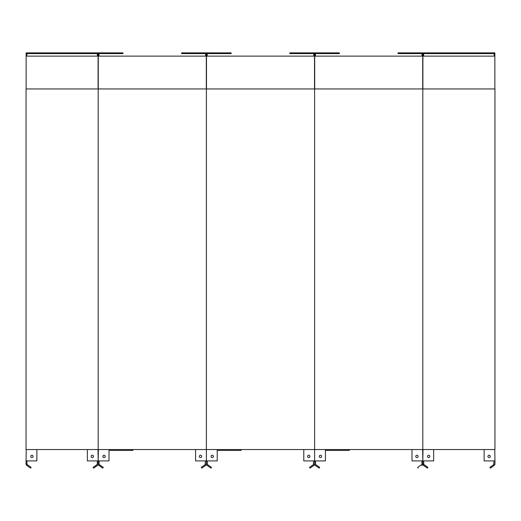 <?xml version="1.0" encoding="UTF-8"?>
<svg xmlns="http://www.w3.org/2000/svg" width="521" height="521" viewBox="0 0 521 521"><rect width="100%" height="100%" fill="white"/><g stroke="black" fill="none" stroke-linecap="round" stroke-linejoin="round"><path stroke-width="0.78" d="M98.189 449.545L26.05 449.545L26.05 88.948L494.95 88.948L494.95 449.545L422.811 449.545L422.811 88.948L422.811 449.545L314.606 449.545L314.606 88.948L314.606 449.545L206.394 449.545L206.394 88.948L206.394 449.545L98.189 449.545L98.189 88.948L98.189 449.545M26.232 449.545L26.05 460.909L36.874 460.909L36.874 449.545M98.371 449.545L98.189 460.909L98.007 449.545M97.284 463.977L96.899 464.712A1.081 1.081 0 0 0 97.284 463.879A1.081 1.081 0 0 1 96.828 464.765L93.09 467.383L93.604 468.125L97.342 465.507L95.363 466.894L97.42 465.448L93.604 468.125L93.09 467.383M97.42 465.448L97.342 465.507A1.986 1.986 0 0 0 98.189 463.879L98.189 460.909L98.189 463.879L98.189 460.909L98.189 463.879L98.189 460.909L109.006 460.909L109.006 449.545M97.284 460.909L97.284 463.879M87.365 449.545L87.365 460.909L98.189 460.909M92.328 457.575A1.172 1.172 0 0 1 91.312 455.816A1.172 1.172 0 0 1 93.344 455.816A1.172 1.172 0 0 1 92.328 457.575M30.635 468.125L31.149 467.383L30.635 468.125L26.818 465.448L26.05 463.977M27.339 464.712L26.955 463.977A1.081 1.081 0 0 1 26.949 463.879L26.949 460.909M31.149 467.383L27.411 464.765A1.081 1.081 0 0 1 26.949 463.879M26.897 465.507A1.986 1.986 0 0 1 26.05 463.879L26.05 460.909M31.911 457.575A1.172 1.172 0 0 1 30.895 455.816A1.172 1.172 0 0 1 32.927 455.816A1.172 1.172 0 0 1 31.911 457.575M27.04 56.125L97.199 56.125L27.04 56.125A0.899 0.899 0 0 0 26.864 56.138L26.864 53.598L27.854 53.598L27.854 52.875L26.141 52.875L26.141 88.948M97.199 56.125A0.899 0.899 0 0 1 97.375 56.138L97.375 53.598L73.409 53.598L73.409 52.875L27.854 52.875M98.098 88.948L98.098 52.875L73.409 52.875M27.854 53.598L73.409 53.598M50.83 53.598L50.83 52.875M40.475 53.598L40.475 52.875M83.764 53.598L83.764 52.875M96.385 53.598L96.385 52.875M205.495 460.909L205.105 464.712L201.295 467.383L201.809 468.125L205.548 465.507L201.809 468.125L201.295 467.383M205.626 465.448L205.548 465.507A1.986 1.986 0 0 0 206.394 463.879L206.394 460.909L206.394 463.879L206.394 460.909L206.394 463.879L206.394 460.909L217.218 460.909L217.218 449.545M205.033 464.765L205.105 464.712A1.081 1.081 0 0 0 205.495 463.879A1.081 1.081 0 0 1 205.033 464.765L205.033 464.765M102.774 468.125L103.288 467.383L102.774 468.125L98.957 465.448M99.094 463.977L99.55 464.765A1.081 1.081 0 0 1 99.088 463.879L99.088 460.909M99.088 463.879A1.081 1.081 0 0 0 99.478 464.712L103.288 467.383M99.036 465.507A1.986 1.986 0 0 1 98.189 463.879M200.533 457.575A1.172 1.172 0 0 1 199.517 455.816A1.172 1.172 0 0 1 201.549 455.816A1.172 1.172 0 0 1 200.533 457.575M195.577 449.545L195.577 460.909L206.394 460.909L206.394 449.727L206.394 460.909M132.953 449.545L132.953 450.411L109.006 450.411M104.05 457.575A1.172 1.172 0 0 1 103.034 455.816A1.172 1.172 0 0 1 105.066 455.816A1.172 1.172 0 0 1 104.05 457.575M206.576 449.545L206.218 449.545M99.179 56.125L205.404 56.125L99.179 56.125A0.899 0.899 0 0 0 99.003 56.138L99.003 53.598L122.969 53.598L122.969 52.875L98.28 52.875L98.28 88.948M205.404 56.125A0.899 0.899 0 0 1 205.587 56.138L205.587 53.598L181.614 53.598L181.614 52.875L206.303 52.875L206.303 88.948M112.614 53.598L112.614 52.875M99.993 53.598L99.993 52.875M191.969 53.598L191.969 52.875M204.59 53.598L204.59 52.875M313.701 460.909L313.316 464.712L309.5 467.383L310.021 468.125L313.759 465.507L310.021 468.125L309.5 467.383M313.831 465.448L313.759 465.507A1.986 1.986 0 0 0 314.606 463.879L314.606 449.727L314.606 460.909L325.423 460.909L325.423 449.545M313.238 464.765L313.316 464.712A1.081 1.081 0 0 0 313.701 463.879A1.081 1.081 0 0 1 313.238 464.765L313.238 464.765M210.979 468.125L211.5 467.383L210.979 468.125L207.169 465.448M207.299 463.977L207.762 464.765A1.081 1.081 0 0 1 207.299 463.879L207.299 460.909M207.299 463.879A1.081 1.081 0 0 0 207.684 464.712L211.5 467.383M207.241 465.507A1.986 1.986 0 0 1 206.394 463.879M308.745 457.575A1.172 1.172 0 0 1 307.729 455.816A1.172 1.172 0 0 1 309.761 455.816A1.172 1.172 0 0 1 308.745 457.575M303.782 449.545L303.782 460.909L314.606 460.909M241.158 449.545L241.158 450.411L217.218 450.411M212.255 457.575A1.172 1.172 0 0 1 211.239 455.816A1.172 1.172 0 0 1 213.271 455.816A1.172 1.172 0 0 1 212.255 457.575M314.782 449.545L314.423 449.545M207.208 56.138A0.899 0.899 0 0 1 207.391 56.125A0.899 0.899 0 0 0 207.208 56.138L207.208 53.598L231.174 53.598L231.174 52.875L206.485 52.875L206.485 88.948M313.609 56.125L207.391 56.125L313.609 56.125A0.899 0.899 0 0 1 313.792 56.138L313.792 53.598L289.826 53.598L289.826 52.875L314.515 52.875L314.515 88.948M220.826 53.598L220.826 52.875M208.198 53.598L208.198 52.875M300.174 53.598L300.174 52.875M312.802 53.598L312.802 52.875M315.596 56.125L421.821 56.125L315.596 56.125A0.899 0.899 0 0 0 315.413 56.138L315.413 53.598L339.386 53.598L339.386 52.875L314.697 52.875L314.697 88.948M421.821 56.125A0.899 0.899 0 0 1 421.997 56.138L421.997 53.598L398.031 53.598L398.031 52.875L422.72 52.875L422.72 88.948M329.031 53.598L329.031 52.875M316.41 53.598L316.41 52.875M408.386 53.598L408.386 52.875M421.007 53.598L421.007 52.875M423.625 56.138A0.899 0.899 0 0 1 423.801 56.125A0.899 0.899 0 0 0 423.625 56.138L423.625 53.598L424.615 53.598L424.615 52.875L422.902 52.875L422.902 88.948M493.96 56.125L423.801 56.125L493.96 56.125A0.899 0.899 0 0 1 494.136 56.138L494.136 53.598L470.17 53.598L470.17 52.875L424.615 52.875M494.859 88.948L494.859 52.875L470.17 52.875M424.615 53.598L470.17 53.598M447.591 53.598L447.591 52.875M437.236 53.598L437.236 52.875M480.525 53.598L480.525 52.875M493.146 53.598L493.146 52.875M494.051 460.909L493.661 464.712L489.851 467.383L490.365 468.125L494.103 465.507L490.365 468.125L489.851 467.383M494.182 465.448L494.103 465.507A1.986 1.986 0 0 0 494.95 463.879L494.95 460.909L494.95 463.879M493.589 464.765L493.661 464.712A1.081 1.081 0 0 0 494.051 463.879A1.081 1.081 0 0 1 493.589 464.765L493.589 464.765M423.716 463.879L424.172 464.765A1.081 1.081 0 0 1 423.716 463.879L423.716 463.977A1.081 1.081 0 0 1 423.716 463.879L423.716 460.909M423.58 465.448L422.811 463.977L422.811 460.909L433.635 460.909L433.635 449.545M427.396 468.125L427.91 467.383L427.396 468.125L423.658 465.507A1.986 1.986 0 0 1 422.811 463.879L422.811 463.977M424.101 464.712L427.91 467.383M489.089 457.575A1.172 1.172 0 0 1 488.073 455.816A1.172 1.172 0 0 1 490.105 455.816A1.172 1.172 0 0 1 489.089 457.575M484.126 449.545L484.126 460.909L494.95 460.909L494.768 449.545M428.672 457.575A1.172 1.172 0 0 1 427.656 455.816A1.172 1.172 0 0 1 429.688 455.816A1.172 1.172 0 0 1 428.672 457.575M422.993 449.545L422.811 460.909L422.629 449.545M421.906 463.977L421.522 464.712M422.043 465.448L421.964 465.507A1.986 1.986 0 0 0 422.811 463.879L422.811 460.909L422.811 463.879M417.712 467.383L418.226 468.125L417.712 467.383L421.45 464.765A1.081 1.081 0 0 0 421.912 463.879L421.912 460.909M411.994 449.545L411.994 460.909L422.811 460.909M416.95 457.575A1.172 1.172 0 0 1 415.934 455.816A1.172 1.172 0 0 1 417.966 455.816A1.172 1.172 0 0 1 416.95 457.575M319.191 468.125L319.705 467.383L319.191 468.125L315.374 465.448M315.511 463.977L315.967 464.765A1.081 1.081 0 0 1 315.505 463.879L315.505 460.909M319.705 467.383L315.895 464.712A1.081 1.081 0 0 1 315.505 463.879M315.452 465.507A1.986 1.986 0 0 1 314.606 463.879M320.467 457.575A1.172 1.172 0 0 1 319.451 455.816A1.172 1.172 0 0 1 321.483 455.816A1.172 1.172 0 0 1 320.467 457.575M349.363 449.545L349.363 450.411L325.423 450.411"/></g></svg>
